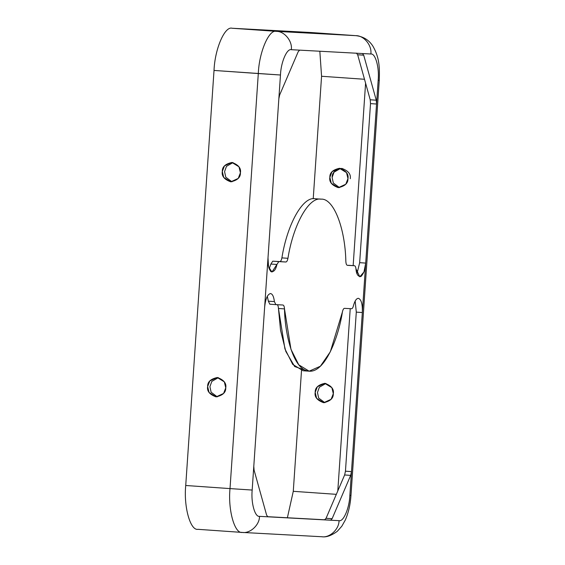 <?xml version="1.0" encoding="UTF-8"?>
<svg xmlns="http://www.w3.org/2000/svg" width="565" height="565" viewBox="0 0 565 565"><rect width="100%" height="100%" fill="white"/><g stroke="black" fill="none" stroke-linecap="round" stroke-linejoin="round"><path stroke-width="0.85" d="M321.033 199.155C333.406 198.047 345.144 227.504 345.851 261.447C345.144 227.504 333.406 198.047 321.033 199.155L314.995 198.732C302.861 196.295 287.211 224.263 281.9 257.88L287.938 258.304C293.249 224.686 308.9 196.719 321.033 199.155C308.9 196.719 293.249 224.686 287.938 258.304C287.465 260.663 286.773 261.899 285.869 262.005L278.792 261.616L276.928 264.469C275.784 269.83 273.771 272.21 270.882 271.617C268.424 268.206 267.464 263.601 268.008 257.795L264.632 307.261C265.522 298.843 267.478 294.273 270.508 293.546C267.478 294.273 265.522 298.843 264.632 307.261L278.849 98.734L279.661 94.962L298.228 51.648L299.676 50.144L291.314 49.692C286.9 48.293 280.932 62.214 280.466 75.004L278.849 98.734L280.466 75.004C280.932 62.214 286.9 48.293 291.314 49.692C292.613 41.231 284.407 31.146 276.384 31.358L232.102 28.25L311.626 32.558L232.102 28.25C224.743 25.919 214.799 49.12 214.022 70.441L185.73 485.49L230.012 488.598L258.304 73.549L214.022 70.441C214.799 49.12 224.743 25.919 232.102 28.25L276.384 31.358C269.025 29.027 259.081 52.227 258.304 73.549C259.081 52.227 269.025 29.027 276.384 31.358L355.908 35.666L311.626 32.558L355.908 35.666L276.384 31.358C284.407 31.146 292.613 41.231 291.314 49.692L362.483 53.548L363.712 55.193L376.255 100.196L376.551 104.031L378.169 80.301C379.447 67.553 375.414 53.089 370.838 54L362.483 53.548L370.838 54C372.137 45.539 363.931 35.454 355.908 35.666L355.908 35.666C363.931 35.454 372.137 45.539 370.838 54C375.414 53.089 379.447 67.553 378.169 80.301L379.27 80.343L378.169 80.301L365.703 263.092C365.456 268.905 363.881 273.368 360.979 276.497C358.033 276.786 356.36 274.223 355.95 268.799C355.71 266.878 355.216 265.854 354.46 265.72L347.397 265.338C346.522 265.133 345.999 263.834 345.851 261.447C345.999 263.834 346.522 265.133 347.397 265.338L354.467 265.72C355.216 265.854 355.71 266.878 355.95 268.799L359.806 276.801L363.973 271.935L365.703 263.092L362.334 312.551C362.596 304.104 361.275 299.358 358.365 298.306C356.367 298.44 354.721 300.947 353.422 305.835C354.721 300.947 356.367 298.44 358.365 298.306C361.275 299.358 362.596 304.104 362.334 312.551L376.551 104.031L370.513 103.607L370.216 99.772L357.673 54.77L356.444 53.124L357.673 54.77L363.712 55.193L362.483 53.548L299.676 50.144L298.228 51.648L279.661 94.962L278.849 98.734L268.008 257.795L268.516 266.701L271.949 272.04L278.792 261.616L285.869 262.005L279.83 261.581C280.734 261.475 281.427 260.239 281.9 257.88C287.211 224.263 302.861 196.295 314.995 198.732M324.861 402.683L318.667 398.071L317.459 392.498L319.352 387.237L325.906 383.466L319.352 387.237L317.459 392.498L318.667 398.071L324.861 402.683M333.308 393.65L331.86 387.668L324.769 383.324L317.361 386.743L315.192 392.378L316.633 398.36L323.724 402.697L331.132 399.286L333.308 393.65C333.505 398.261 330.271 401.27 323.59 402.69C317.163 400.352 314.366 396.913 315.192 392.378C314.988 387.767 318.222 384.751 324.903 383.331C331.33 385.669 334.134 389.108 333.308 393.65M217.313 396.856L211.126 392.244L209.919 386.672L211.804 381.41L218.358 377.639L211.804 381.41L209.919 386.672L211.126 392.244L217.313 396.856M225.76 387.816L224.312 381.834L217.228 377.498L209.813 380.916L207.645 386.552L209.085 392.527L216.176 396.87L223.585 393.452L225.76 387.816C225.958 392.428 222.723 395.443 216.042 396.863C209.615 394.525 206.818 391.086 207.645 386.552C207.44 381.94 210.681 378.924 217.363 377.505C223.782 379.842 226.586 383.282 225.76 387.816M350.236 178.717C351.063 174.182 348.266 170.743 341.839 168.405C335.158 169.825 331.916 172.841 332.121 177.445L333.329 183.018L339.523 187.629L333.329 183.018L332.121 177.445L334.007 172.184L340.568 168.412M347.962 178.597L346.522 172.615L339.431 168.278L332.022 171.689L329.847 177.325L331.295 183.307L338.386 187.644L345.794 184.232L347.962 178.597C348.167 183.208 344.925 186.224 338.244 187.637C331.825 185.299 329.021 181.866 329.847 177.325C329.649 172.713 332.884 169.698 339.565 168.285C345.992 170.623 348.789 174.055 347.962 178.597M231.975 181.803L225.781 177.191L224.573 171.619L226.466 166.357L233.02 162.586L226.466 166.357L224.573 171.619L225.781 177.191L231.975 181.803M240.422 172.77L238.974 166.788L231.883 162.445L224.475 165.863L222.306 171.499L223.747 177.481L230.838 181.817L238.246 178.406L240.422 172.77C240.619 177.382 237.385 180.39 230.704 181.81C224.277 179.472 221.48 176.033 222.306 171.499C222.102 166.887 225.343 163.871 232.024 162.459C238.444 164.789 241.248 168.229 240.422 172.77M275.861 304.627L269.809 304.203L275.861 304.627L274.392 301.597L268.354 301.173L269.823 304.203L268.354 301.173L267.309 296.279L268.354 301.173L274.392 301.597C273.778 296.576 272.485 293.892 270.508 293.546C272.485 293.892 273.778 296.576 274.392 301.597L275.861 304.627L282.938 305.015C283.821 305.213 284.336 306.513 284.492 308.907C284.894 334.572 293.51 370.781 309.302 371.198C325.045 372.49 338.513 337.482 342.397 312.042C342.877 309.684 343.562 308.455 344.466 308.349L351.522 308.73C352.292 308.681 352.927 307.713 353.422 305.835C352.927 307.713 352.292 308.681 351.522 308.73L344.466 308.349C343.562 308.455 342.877 309.684 342.397 312.042L330.334 351.755L320.39 366.226L309.133 371.184L298.765 364.806L290.975 349.347L284.492 308.907C284.336 306.513 283.821 305.213 282.938 305.015L275.84 304.627M242.18 532.421L197.948 529.32C190.32 530.839 183.604 506.734 185.73 485.49C183.604 506.734 190.32 530.839 197.948 529.32L242.23 532.428C250.14 533.755 259.639 524.913 259.505 516.354C254.928 517.265 250.895 502.801 252.174 490.053L253.791 466.323L254.088 470.151L266.631 515.16L267.859 516.806L330.666 520.21L267.506 516.685L324.628 519.786L326.076 518.282L344.636 474.96L345.455 471.189L356.296 312.127L355.166 301.046L356.296 312.127L362.334 312.551L351.494 471.613L350.674 475.384L332.114 518.705L330.666 520.21L339.028 520.662C343.442 522.06 349.41 508.14 349.869 495.35L351.494 471.613L349.869 495.35L350.978 495.392L349.869 495.35C349.41 508.14 343.442 522.06 339.028 520.662C339.162 529.221 329.663 538.064 321.746 536.736C329.663 538.064 339.162 529.221 339.028 520.662L267.859 516.806L266.631 515.16L254.088 470.151L253.791 466.323L252.174 490.053C250.895 502.801 254.928 517.265 259.505 516.354L267.859 516.806L259.505 516.354C259.639 524.913 250.14 533.755 242.23 532.428C234.602 533.939 227.886 509.835 230.012 488.598L185.73 485.49L214.022 70.441L280.466 75.004L258.304 73.549L230.012 488.598C227.886 509.835 234.602 533.939 242.23 532.428L242.343 532.435M321.57 76.268L313.222 198.781L321.57 76.268L319.832 51.238L321.57 76.268L364.503 79.277L321.57 76.268M301.512 370.527L293.277 491.317L336.337 494.34L293.277 491.317L301.512 370.527M337.792 490.929L350.222 308.66L337.792 490.929M353.153 265.628L365.59 83.182L353.153 265.628M306.145 370.541L294.676 366.544L285.812 351.395L280.544 330.32L278.453 308.483C278.298 306.089 277.782 304.789 276.899 304.591C277.782 304.789 278.298 306.089 278.453 308.483L284.492 308.907L278.453 308.483L284.937 348.923L292.727 364.383L303.101 370.76L309.133 371.184M269.138 268.884L270.889 264.046L272.754 261.192L279.83 261.581L272.754 261.192L278.792 261.616L272.754 261.192L270.889 264.046L276.928 264.469L270.889 264.046L269.138 268.884M356.988 273.644L359.665 262.669L370.513 103.607L359.665 262.669L365.703 263.092L359.665 262.669L356.988 273.644M285.869 262.005C286.773 261.899 287.465 260.663 287.938 258.304L281.9 257.88C281.427 260.239 280.734 261.475 279.83 261.581L285.869 262.005M287.387 517.766L293.277 491.317L287.387 517.766M356.169 35.687L355.992 35.673C363.302 36.506 368.931 39.988 372.879 46.111C379.715 57.99 379.624 68.019 379.27 80.343L350.978 495.392C350.385 504.46 348.499 512.66 345.328 519.991L341.825 526.22L337.305 531.291C331.464 535.585 326.358 537.407 321.986 536.75L321.746 536.736M321.986 536.75L242.23 532.428M252.174 490.053L230.012 488.598L252.174 490.053M253.791 466.323L264.632 307.261L253.791 466.323M357.673 54.77L370.216 99.772L376.255 100.196L363.712 55.193L357.673 54.77M370.216 99.772L370.513 103.607L376.551 104.031L376.255 100.196L370.216 99.772M345.455 471.189L351.494 471.613L362.334 312.551L356.296 312.127L345.455 471.189L344.636 474.96L350.674 475.384L351.494 471.613L345.455 471.189M344.636 474.96L326.076 518.282L332.114 518.705L350.674 475.384L344.636 474.96M326.076 518.282L324.628 519.786L330.666 520.21L332.114 518.705L326.076 518.282M311.711 32.565L355.992 35.673M348.428 265.296L354.467 265.72"/></g></svg>
